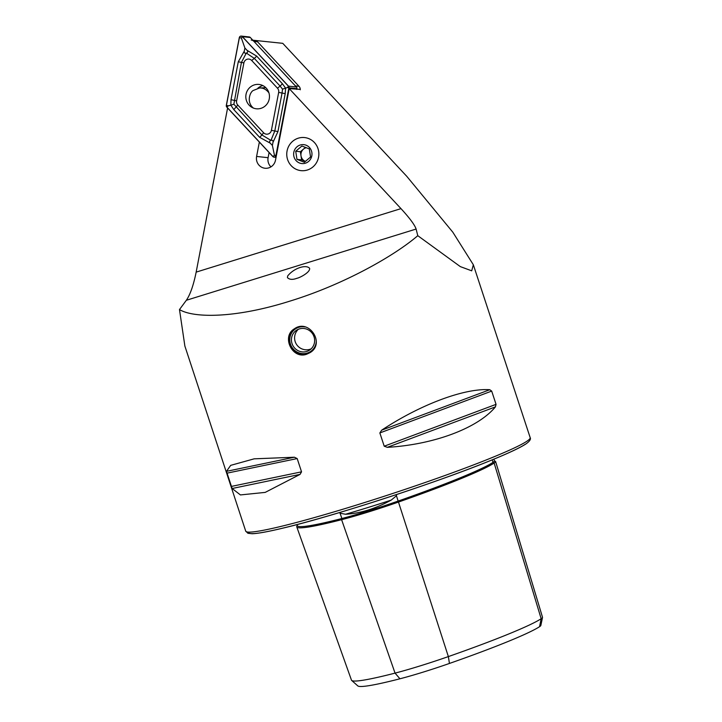 <?xml version="1.0" encoding="UTF-8"?>
<svg xmlns="http://www.w3.org/2000/svg" width="722" height="722" viewBox="0 0 722 722"><rect width="100%" height="100%" fill="white"/><g stroke="black" fill="none" stroke-linecap="round" stroke-linejoin="round"><path stroke-width="1.08" d="M232.132 488.505L240.426 494.931L265.2 492.395L300.054 474.39L301.543 471.836L297.184 458.569L294.414 457.225L254.171 458.831L230.697 465.356L226.482 471.34L232.132 488.505L300.054 474.39M259.351 142.09L256.599 156.448A9.982 9.63 -83.9 0 0 264.983 168.244A9.982 9.63 -83.9 0 0 275.497 160.194L289.206 88.607L400.981 208.631C409.699 218.125 414.744 224.93 416.107 229.045L417.785 235.679C394.176 256.03 343.167 284.883 289.278 301.318C235.192 318.357 193.64 318.203 179.48 309.567L184.877 346.073L245.724 531.148A149.716 10.126 161.8 0 0 252.592 531.943A149.716 10.126 161.8 0 0 394.23 492.982A149.716 10.126 161.8 0 0 526.645 441.395A149.716 10.126 161.8 0 0 530.174 437.631L473.343 264.766L452.829 232.204L406.82 176.376L282.762 43.338L254.424 40.369M417.785 235.679L460.329 266.617L471.71 270.822L473.343 264.766M306.679 354.231C292.202 359.628 281.174 336.389 294.423 328.781C308.845 318.276 325.676 343.464 310.054 352.634L306.679 354.231M387.317 447.333C433.814 444.653 477.802 428.191 495.427 406.883L496.05 404.356L491.691 391.089L489.787 389.718C464.58 387.976 420.592 404.437 381.676 430.168L379.853 432.947L384.212 446.205L387.317 447.333L495.427 406.883M494.552 461.114A61.65 4.17 161.8 0 1 495.608 461.511L542.52 617.301A57.552 3.89 161.8 0 1 542.52 617.454L540.832 625.487A53.437 3.619 161.8 0 1 539.569 626.678A139.454 9.431 161.8 0 1 449.436 663.446L448.362 656.587L396.441 495.77L396.586 494.543M399.934 678.788L395.051 673.121A143.57 9.711 161.8 0 1 351.677 680.44L357.805 685.9A139.454 9.431 161.8 0 0 399.934 678.788A53.437 3.619 -18.2 0 0 449.436 663.446M542.52 617.454A57.552 3.89 161.8 0 1 541.157 618.736A143.57 9.711 161.8 0 1 448.362 656.587A57.552 3.89 -18.2 0 1 395.051 673.121L341.605 519.687A0.948 0.659 75.6 0 0 341.894 518.513L340.062 513.243L345.558 514.254C360.242 513.423 375.467 508.703 391.225 500.102L396.441 495.77M340.062 513.243L339.448 512.575M227.601 107.984L196.158 272.122C193.523 285.145 190.256 294.531 186.357 300.271L179.48 309.567M296.769 278.34C292.581 279.892 289.459 279.658 287.428 277.618L287.663 275.994C293.836 268.115 306.083 264.18 309.612 268.322C310.415 272.113 300.226 277.663 296.769 278.34M289.206 88.607L300.28 89.375M269.089 152.532L268.097 157.685A9.982 9.63 -83.9 0 0 270.949 166.872M307.301 170.031A16.633 16.046 -83.9 0 0 318.799 152.541A16.633 16.046 -83.9 0 0 304.576 137.568A16.633 16.046 -83.9 0 0 286.851 152.396A16.633 16.046 -83.9 0 0 301.038 170.645A16.633 16.046 -83.9 0 0 307.301 170.031M495.608 461.511A61.65 4.17 161.8 0 1 494.155 463.055A147.667 9.991 161.8 0 1 398.706 501.98A61.65 4.17 -18.2 0 1 341.605 519.687A147.667 9.991 161.8 0 1 296.769 526.898A147.667 9.991 161.8 0 1 297.293 525.535M351.677 680.44A143.57 9.711 161.8 0 1 351.461 680.124L296.769 526.898M305.875 328.871A11.886 11.498 56.8 0 1 309.548 350.125A11.886 11.498 56.8 0 1 293.421 346.488A11.886 11.498 56.8 0 1 305.875 328.871M310.514 352.318A14.26 13.799 56.8 0 1 291.634 347.652A14.26 13.799 56.8 0 1 294.901 328.483M316.281 341.632A13.592 13.149 56.8 0 1 301.652 353.527A13.592 13.149 56.8 0 1 289.865 338.022A13.592 13.149 56.8 0 1 305.126 326.967M266.192 88.084A12.265 11.832 -83.9 0 0 245.886 95.367A12.265 11.832 -83.9 0 0 268.25 101.973A12.265 11.832 -83.9 0 0 266.192 88.084M278.674 92.398A4.756 4.585 -83.9 0 0 277.483 88.192L251.698 60.495A4.756 4.585 -83.9 0 0 243.883 62.922L236.617 100.863A4.756 4.585 -83.9 0 0 237.8 105.069L263.593 132.758A4.756 4.585 -83.9 0 0 271.4 130.339L278.674 92.398L282.058 93.021L282.519 89.149L280.109 86.089L277.483 88.192M288.981 87.831A1.904 1.832 -83.9 0 0 288.502 86.153L242.421 36.669A1.904 1.832 -83.9 0 0 239.298 37.634L226.311 105.43A1.904 1.832 -83.9 0 0 226.78 107.109L272.862 156.593A1.904 1.832 -83.9 0 0 275.985 155.627L288.981 87.831L296.886 88.68A1.904 1.832 -83.9 0 0 296.408 86.992L250.326 37.508A1.904 1.832 -83.9 0 0 249.207 36.948L241.301 36.1M296.742 89.411L296.886 88.68M262.826 85.566A12.265 11.832 -83.9 0 0 257.862 88.219M288.439 86.216L242.357 36.732A1.805 1.742 -83.9 0 0 239.388 37.652L226.401 105.448A1.805 1.742 -83.9 0 0 226.852 107.046L272.934 156.53A1.805 1.742 -83.9 0 0 275.894 155.609L288.89 87.813A1.805 1.742 -83.9 0 0 288.439 86.216L287.455 87.506L288.89 87.813M282.428 83.77L280.109 86.089L254.315 58.401L246.319 53.058C247.881 52.507 248.115 51.587 247.032 50.305L256.635 56.081L282.428 83.77L285.614 88.201L285.208 93.643L277.943 131.594L272.997 142.315C273.232 140.619 272.564 139.978 270.967 140.411A11.335 10.938 -83.9 0 0 270.967 140.411C269.396 140.97 269.162 141.882 270.245 143.164L272.393 145.465L274.459 155.293L272.934 156.53M270.245 143.164L259.586 137.279L233.793 109.591L230.841 105.186L228.378 105.818L226.852 107.046M282.519 89.149L287.455 87.506M272.393 145.465L272.997 142.315M247.032 50.305L244.893 48.004L241.374 38.022L242.357 36.732M238.278 61.767L241.428 62.39L233.874 104.23L230.841 105.186L231.013 99.708L238.278 61.767L244.289 51.163C244.045 52.859 244.722 53.491 246.31 53.067L241.428 62.39L243.883 62.922M244.893 48.004L244.289 51.163M233.874 104.23L261.905 134.96L270.958 140.411L274.793 130.971L271.4 130.339M268.936 92.867C266.238 89.357 263.088 87.732 259.487 88.003L253.223 90.494C249.929 92.1 246.157 102.353 253.53 108.156M310.559 157.035L309.314 148.912L301.895 146.025L295.722 151.25L296.968 159.372L304.386 162.26L310.559 157.035M309.937 148.073A9.503 9.169 96.1 0 1 306.534 162.757A9.503 9.169 96.1 0 1 293.746 155.663A9.503 9.169 96.1 0 1 309.937 148.073M286.95 156.836A16.633 16.046 96.1 0 1 308.565 138.534A16.633 16.046 96.1 0 1 312.906 166.953A16.633 16.046 96.1 0 1 286.95 156.836M305.559 147.369L303.466 149.138A7.13 6.877 96.1 0 1 306.363 147.685M303.466 149.138L300.379 151.746L301.002 155.808A7.13 6.877 96.1 0 1 303.466 149.138M301.002 155.808L301.625 159.869L305.334 161.313A7.13 6.877 96.1 0 1 301.002 155.808M301.625 159.869L296.968 159.372M300.379 151.746L295.722 151.25M300.28 89.79A4.756 4.585 -83.9 0 0 299.007 86.315L257.573 41.822A4.756 4.585 -83.9 0 0 254.767 40.405L252.835 40.197M299.007 86.315L295.415 85.927L253.982 41.434A4.756 4.585 -83.9 0 0 251.175 40.026M391.225 500.102A108.092 7.31 161.8 0 1 345.558 514.254M416.107 229.045L186.357 300.271M400.981 208.631L196.158 272.122M268.097 157.685L256.599 156.448M525.183 444.328A147.333 9.964 161.8 0 1 371.045 502.819A147.333 9.964 161.8 0 1 248.747 532.123M493.911 459.156L494.426 460.88A60.72 4.106 161.8 0 1 492.991 462.396A146.746 9.928 161.8 0 1 398.147 501.077A60.72 4.106 -18.2 0 1 341.894 518.513A146.746 9.928 161.8 0 1 297.347 525.679L296.95 524.587M539.569 626.678L541.157 618.736L494.155 463.055A0.948 0.921 56.8 0 1 492.991 462.396L492.223 459.851M381.676 430.168L489.787 389.718M379.853 432.947L491.691 391.089M384.212 446.205L496.05 404.356M231.275 486.438L301.543 471.836M226.916 473.181L297.184 458.569M226.482 471.34L294.414 457.225M296.408 86.992L288.502 86.153M250.326 37.508L242.421 36.669M274.459 155.293L275.894 155.609M241.374 38.022L239.388 37.652M228.378 105.818L226.401 105.448M277.943 131.594L274.793 130.971L282.058 93.021L285.208 93.643M259.586 137.279A3.33 0.677 137 0 0 261.905 134.96L263.593 132.758M233.793 109.591L237.8 105.069M231.013 99.708L236.617 100.863M256.635 56.081A3.33 0.677 -43 0 1 254.315 58.401L251.698 60.495M258.62 88.084A13.312 12.834 96.1 0 1 261.156 86.126M257.573 41.822L253.982 41.434M530.174 437.631C531.112 439.193 529.632 441.341 525.742 444.066C520.111 447.703 509.416 452.775 493.658 459.255C439.039 481.944 332.824 516.42 283.268 528.044C268.367 531.645 257.989 533.549 252.14 533.738L247.917 533.269L245.724 531.148M298.303 329.304A11.886 11.886 0 0 0 311.128 348.87M276.03 157.378L273.99 157.161M259.487 88.003L265.777 87.66"/></g></svg>
